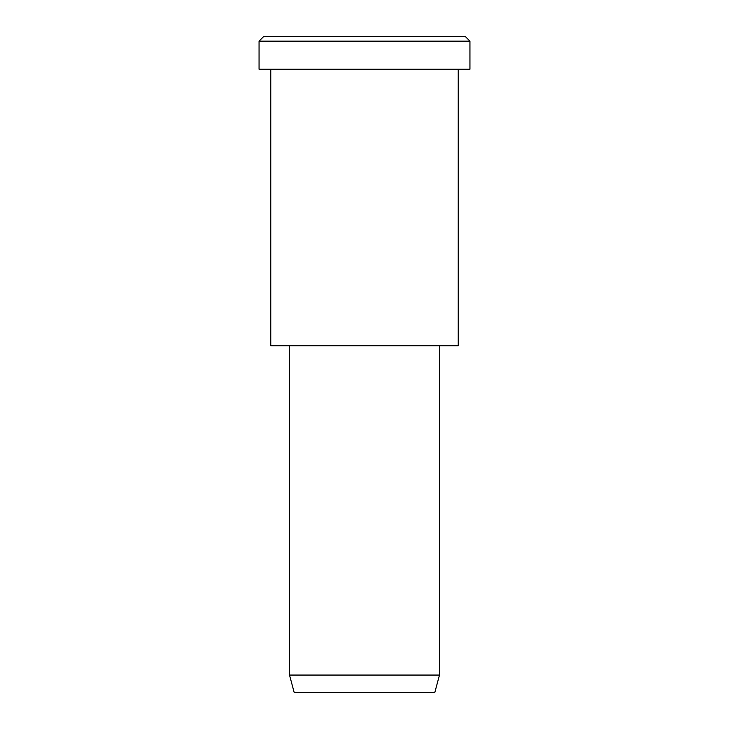 <?xml version="1.0" encoding="UTF-8"?>
<svg xmlns="http://www.w3.org/2000/svg" width="729" height="729" viewBox="0 0 729 729"><rect width="100%" height="100%" fill="white"/><g stroke="black" fill="none" stroke-linecap="round" stroke-linejoin="round"><path stroke-width="1.09" d="M469.941 69.255L259.059 69.255L469.941 69.255L469.941 41.134L465.257 36.45L263.743 36.45L465.257 36.45L469.941 41.134L259.059 41.134L469.941 41.134L259.059 41.134L469.941 41.134L469.941 69.255L311.775 69.255M439.487 675.063L434.794 692.55L294.206 692.55L434.794 692.55L439.487 675.063L289.513 675.063L439.487 675.063L289.513 675.063L439.487 675.063L439.487 345.756L289.513 345.756L439.487 345.756L439.487 675.063M434.794 692.55L329.353 692.55M458.231 345.756L270.769 345.756L458.231 345.756L458.231 69.255L270.769 69.255L458.231 69.255L458.231 345.756L317.634 345.756M314.117 36.45L465.257 36.45M263.743 36.45L259.059 41.134L259.059 69.255M294.206 692.55L289.513 675.063L289.513 345.756M270.769 69.255L270.769 345.756"/></g></svg>
